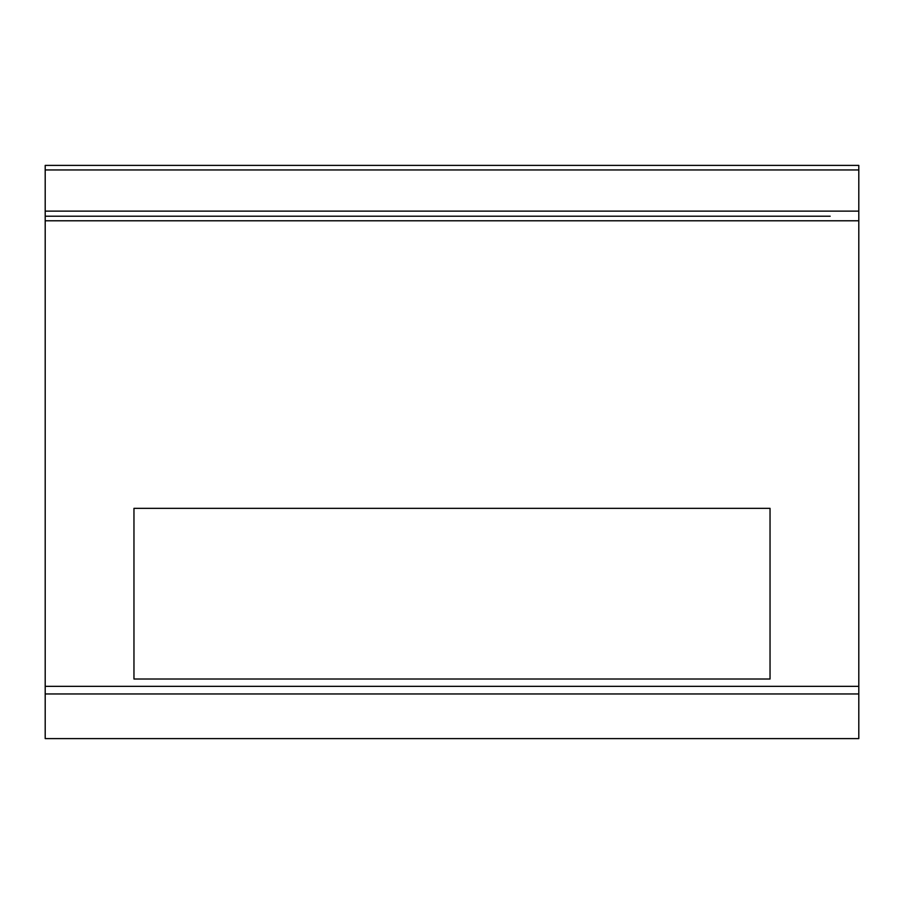 <?xml version="1.0" encoding="UTF-8"?>
<svg xmlns="http://www.w3.org/2000/svg" width="904" height="904" viewBox="0 0 904 904"><rect width="100%" height="100%" fill="white"/><g stroke="black" fill="none" stroke-linecap="round" stroke-linejoin="round"><path stroke-width="1.36" d="M133.961 508.342L133.961 679.017L770.038 679.017L770.038 508.342L133.961 508.342M858.8 165.398L45.2 165.398L45.2 738.602L858.8 738.602L858.8 165.398L45.2 165.398L858.8 165.398M45.2 216.214L803.984 216.214M858.8 693.967L45.2 693.967M858.8 169.952L45.2 169.952M858.8 211.129L45.2 211.129M858.8 220.779L45.2 220.779M858.8 686.339L45.2 686.339M68.263 216.214L105.553 216.214L68.263 216.214M830.177 216.214L798.435 216.214"/></g></svg>
